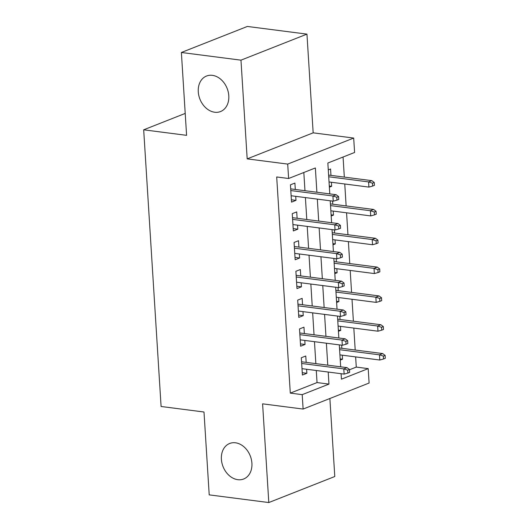 <?xml version="1.0" encoding="UTF-8"?>
<svg xmlns="http://www.w3.org/2000/svg" width="529" height="529" viewBox="0 0 529 529"><rect width="100%" height="100%" fill="white"/><g stroke="black" fill="none" stroke-linecap="round" stroke-linejoin="round"><path stroke-width="0.79" d="M235.491 442.799A19.09 14.62 68.5 0 1 251.374 459.509A19.09 14.62 68.5 0 1 243.657 479.003A19.09 14.62 68.5 0 1 237.812 479.691A19.09 14.62 68.5 0 1 221.929 462.981A19.09 14.62 68.5 0 1 229.646 443.487A19.09 14.62 68.5 0 1 235.491 442.799M212.374 75.343A19.09 14.62 68.5 0 1 228.257 92.053A19.09 14.62 68.5 0 1 220.54 111.546A19.09 14.62 68.5 0 1 214.695 112.234A19.09 14.62 68.5 0 1 198.811 95.524A19.09 14.62 68.5 0 1 206.528 76.031A19.09 14.62 68.5 0 1 212.374 75.343M349.484 369.764L356.275 367.086L368.197 368.62L369.103 383.029L303.117 409.062L302.211 394.654L328.959 384.1L328.205 372.039M185.21 113.424L143.683 129.81L161.094 406.484L203.996 412.012L209.213 494.873L268.805 502.55L334.791 476.517L329.878 398.502M143.683 129.81L186.592 135.338L181.381 52.483L247.36 26.45L306.952 34.127L240.973 60.161L247.182 158.872L287.703 164.089L353.689 138.062L354.595 152.471L327.848 163.025L329.785 193.898M247.182 158.872L313.168 132.839L306.952 34.127M313.168 132.839L353.689 138.062M356.275 367.086L355.633 356.91M355.204 350.026L353.822 328.086M353.392 321.209L352.01 299.269M351.573 292.385L350.198 270.451M349.762 263.568L348.386 241.627M347.95 234.744L346.568 212.81M346.138 205.926L344.756 183.986M344.326 177.109L343.063 157.02M181.381 52.483L240.973 60.161M306.179 362.378L305.775 355.997L301.318 357.756L302.403 375.048L306.866 373.289L306.608 369.262M304.367 333.554L303.963 327.173L299.507 328.932L300.591 346.224L305.048 344.465L304.797 340.438M302.548 304.737L302.152 298.356L297.688 300.115L298.779 317.407L303.236 315.648L302.985 311.621M300.737 275.92L300.34 269.539L295.876 271.298L296.967 288.589L301.424 286.83L301.173 282.797M298.925 247.096L298.521 240.715L294.064 242.474L295.156 259.765L299.612 258.007L299.354 253.98M297.113 218.279L296.709 211.898L292.253 213.656L293.337 230.948L297.801 229.189L297.543 225.156M329.289 185.99L331.65 186.294L331.399 182.267M330.962 175.383L330.565 169.002L328.278 169.908M331.101 214.814L333.462 215.118L333.21 211.084M332.781 204.207L332.582 201.086M332.92 243.631L335.28 243.935L335.022 239.908M334.593 233.024L334.394 229.91M334.731 272.455L337.092 272.759L336.841 268.725M336.404 261.848L336.206 258.727M336.543 301.272L338.904 301.576L338.653 297.549M338.216 290.666L338.024 287.545M338.355 330.089L340.716 330.394L340.464 326.367M340.028 319.483L339.836 316.368M329.369 187.2L331.65 186.294M331.18 216.017L333.462 215.118M332.992 244.834L335.28 243.935M334.804 273.658L337.092 272.759M336.616 302.476L338.904 301.576M338.434 331.299L340.716 330.394M340.246 360.117L342.527 359.217L342.276 355.184M341.846 348.307L341.648 345.186M316.891 192.239L315.363 167.951L288.609 178.504L276.693 176.964L290.295 393.12L317.043 382.566L316.282 370.505M315.853 363.621L314.471 341.688M314.041 334.804L312.659 312.864M312.222 305.987L310.847 284.047M310.411 277.163L309.029 255.223M308.599 248.346L307.217 226.405M306.787 219.522L305.405 197.588M304.969 190.704L303.825 172.5M295.301 189.455L294.898 183.074L290.441 184.833L291.525 202.124L295.982 200.365L295.731 196.338M303.117 409.062L262.596 403.839L268.805 502.55M290.295 393.12L302.211 394.654M288.609 178.504L287.703 164.089M341.099 373.705L341.443 379.174L368.197 368.62M330.222 200.782L331.604 222.722M332.033 229.606L333.415 251.539M333.845 258.423L335.227 280.363M335.664 287.24L337.039 309.181M337.476 316.064L338.851 338.005M339.287 344.882L340.669 366.822M327.768 365.162L326.386 343.222M325.957 336.338L324.575 314.398M324.145 307.521L322.763 285.581M322.333 278.697L320.951 256.763M320.514 249.88L319.139 227.939M318.703 221.062L317.321 199.122M317.043 382.566L328.959 384.1M291.38 199.777L295.982 200.365M340.167 358.913L342.527 359.217M293.192 228.594L297.801 229.189M295.003 257.411L299.612 258.007M296.815 286.235L301.424 286.83M298.634 315.053L303.236 315.648M300.446 343.876L305.048 344.465M302.257 372.694L306.866 373.289M336.808 197.257L336.986 200.141L338.772 199.433L338.586 196.55L336.808 197.257L332.92 195.988L333.244 201.172L291.122 195.743M290.798 190.559L332.92 195.988L336.133 194.718L290.692 188.866M338.586 196.55L336.133 194.718M333.244 201.172L336.986 200.141M372.654 186.063L374.439 185.362L374.254 182.479L372.469 183.186L372.654 186.063L368.911 187.101L368.587 181.91L371.794 180.647L328.602 175.079M372.469 183.186L368.587 181.91L328.707 176.772M368.911 187.101L329.038 181.963M371.794 180.647L374.254 182.479M338.62 226.075L338.798 228.958L340.583 228.257L340.405 225.374L338.62 226.075L334.731 224.805L335.062 229.996L292.94 224.567M292.61 219.376L334.731 224.805L337.945 223.536L292.504 217.683M340.405 225.374L337.945 223.536M335.062 229.996L338.798 228.958M340.431 254.899L340.61 257.775L342.395 257.074L342.217 254.191L340.431 254.899L336.55 253.622L336.874 258.813L294.752 253.384M294.428 248.2L336.55 253.622L339.757 252.359L294.316 246.501M342.217 254.191L339.757 252.359M336.874 258.813L340.61 257.775M342.243 283.716L342.428 286.599L344.207 285.891L344.029 283.015L342.243 283.716L338.362 282.446L338.686 287.631L296.564 282.208M296.24 277.017L338.362 282.446L341.569 281.177L296.134 275.325M344.029 283.015L341.569 281.177M338.686 287.631L342.428 286.599M344.055 312.533L344.24 315.416L346.026 314.715L345.84 311.832L344.055 312.533L340.173 311.264L340.497 316.454L298.376 311.026M298.052 305.835L340.173 311.264L343.381 310.001L297.946 304.142M345.84 311.832L343.381 310.001M340.497 316.454L344.24 315.416M374.466 214.886L376.251 214.185L376.066 211.302L374.287 212.003L374.466 214.886L370.73 215.918L370.399 210.734L373.613 209.464L330.42 203.903M374.287 212.003L370.399 210.734L330.526 205.596M370.73 215.918L330.85 210.78M373.613 209.464L376.066 211.302M376.278 243.704L378.063 243.003L377.885 240.12L376.099 240.827L376.278 243.704L372.542 244.742L372.211 239.551L375.425 238.288L332.232 232.72M376.099 240.827L372.211 239.551L332.338 234.413M372.542 244.742L332.662 239.604M375.425 238.288L377.885 240.12M378.09 272.528L379.875 271.82L379.696 268.944L377.911 269.645L378.09 272.528L374.353 273.559L374.029 268.375L377.237 267.105L334.044 261.544M377.911 269.645L374.029 268.375L334.149 263.237M374.353 273.559L334.473 268.421M377.237 267.105L379.696 268.944M379.908 301.345L381.687 300.644L381.508 297.761L379.723 298.462L379.908 301.345L376.165 302.383L375.841 297.192L379.048 295.929L335.855 290.361M379.723 298.462L375.841 297.192L335.961 292.054M376.165 302.383L336.292 297.245M379.048 295.929L381.508 297.761M345.873 341.357L346.052 344.24L347.837 343.533L347.652 340.65L345.873 341.357L341.985 340.087L342.316 345.272L300.188 339.843M299.864 334.659L341.985 340.087L345.199 338.818L299.758 332.966M347.652 340.65L345.199 338.818M342.316 345.272L346.052 344.24M381.72 330.169L383.505 329.461L383.32 326.578L381.535 327.286L381.72 330.169L377.977 331.2L377.653 326.016L380.86 324.746L337.667 319.179M381.535 327.286L377.653 326.016L337.78 320.878M377.977 331.2L338.104 326.062M380.86 324.746L383.32 326.578M347.685 370.174L347.864 373.057L349.649 372.356L349.471 369.473L347.685 370.174L343.797 368.905L344.128 374.096L302.006 368.667M301.675 363.476L343.797 368.905L347.011 367.642L301.57 361.783M349.471 369.473L347.011 367.642M344.128 374.096L347.864 373.057M383.532 358.986L385.317 358.285L385.132 355.402L383.353 356.103L383.532 358.986L379.796 360.024L379.465 354.833L382.679 353.57L339.486 348.003M383.353 356.103L379.465 354.833L339.592 349.695M379.796 360.024L339.916 354.88M382.679 353.57L385.132 355.402"/></g></svg>
